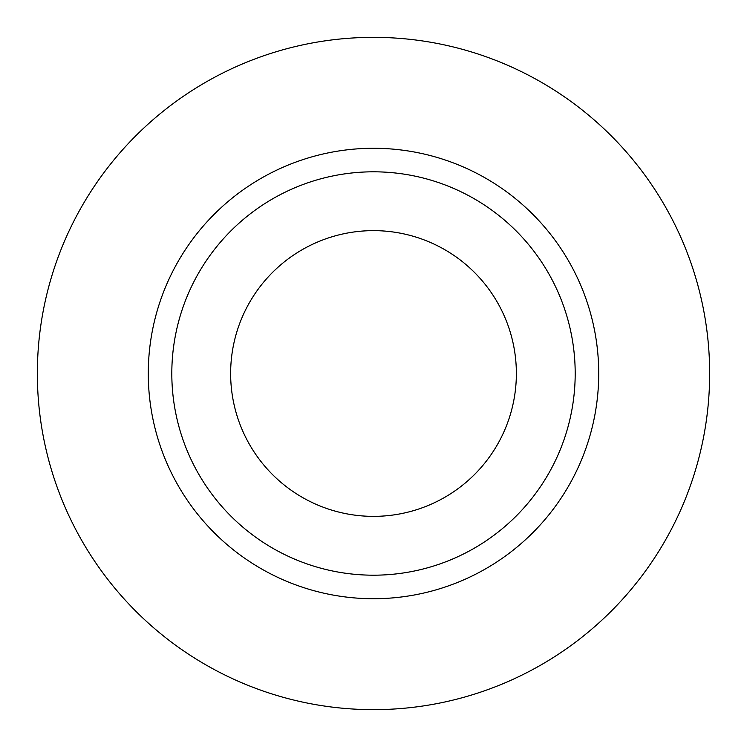 <?xml version="1.0" encoding="UTF-8"?>
<svg xmlns="http://www.w3.org/2000/svg" width="747" height="747" viewBox="0 0 747 747"><rect width="100%" height="100%" fill="white"/><g stroke="black" fill="none" stroke-linecap="round" stroke-linejoin="round"><path stroke-width="1.12" d="M230.636 373.5A142.864 142.864 0 0 0 373.5 516.364A142.864 142.864 0 0 0 516.364 373.5A142.864 142.864 0 0 0 373.5 230.636A142.864 142.864 0 0 0 230.636 373.5M575.19 373.5A201.69 201.69 0 0 0 373.5 171.81A201.69 201.69 0 0 0 171.81 373.5A201.69 201.69 0 0 0 373.5 575.19A201.69 201.69 0 0 0 575.19 373.5M709.65 373.5A336.15 336.15 0 0 0 373.5 37.35A336.15 336.15 0 0 0 37.35 373.5A336.15 336.15 0 0 0 373.5 709.65A336.15 336.15 0 0 0 709.65 373.5M598.721 373.5A225.22 225.22 0 0 1 373.5 598.721A225.22 225.22 0 0 1 148.28 373.5A225.22 225.22 0 0 1 373.5 148.28A225.22 225.22 0 0 1 598.721 373.5"/></g></svg>
